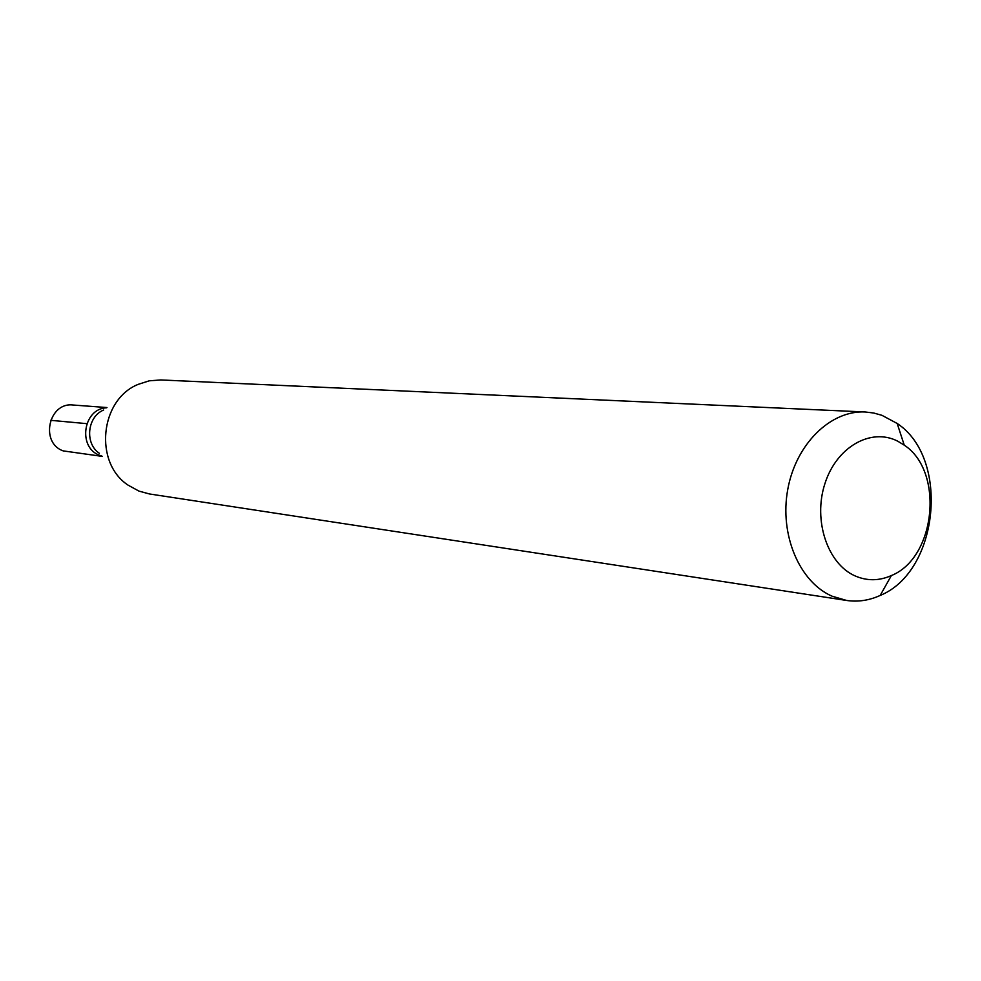 <?xml version="1.0" encoding="UTF-8"?>
<svg xmlns="http://www.w3.org/2000/svg" width="981" height="981" viewBox="0 0 981 981"><rect width="100%" height="100%" fill="white"/><g stroke="black" fill="none" stroke-linecap="round" stroke-linejoin="round"><path stroke-width="1.47" d="M106.966 407.556L73.072 405.018C48.596 401.903 39.78 442.934 63.262 450.904L102.147 456.373M101.877 456.079L99.841 455.38C77.425 447.79 83.066 408.464 106.647 407.802C83.066 408.464 77.425 447.79 99.841 455.38L101.877 456.079M99.375 453.308C84.525 443.547 87.186 416.68 103.655 410.021M865.242 411.983L160.774 379.954L149.271 380.812L138.137 384.38C99.952 399.659 93.71 462.75 128.18 485.203L139.008 491.125L149.504 493.97L846.615 600.458L832.072 596.19C799.429 582.089 779.38 534.743 787.755 489.47C795.836 444.135 830.564 410.095 865.242 411.983L873.703 413.013L881.944 415.319L897.174 423.461C950.123 458.335 938.927 571.616 880.178 595.442C869.203 600.446 858.019 602.126 846.615 600.458M855.113 575.921C827.523 563.903 812.967 520.396 824.849 483.854C836.327 447.115 870.76 427.422 897.541 441.094L904.249 445.153C944.421 471.321 935.874 557.76 891.373 575.553C879.16 580.973 867.069 581.095 855.113 575.921M50.571 420.309L86.806 423.657M904.249 445.153L897.174 423.461M891.373 575.553L880.178 595.442"/></g></svg>
